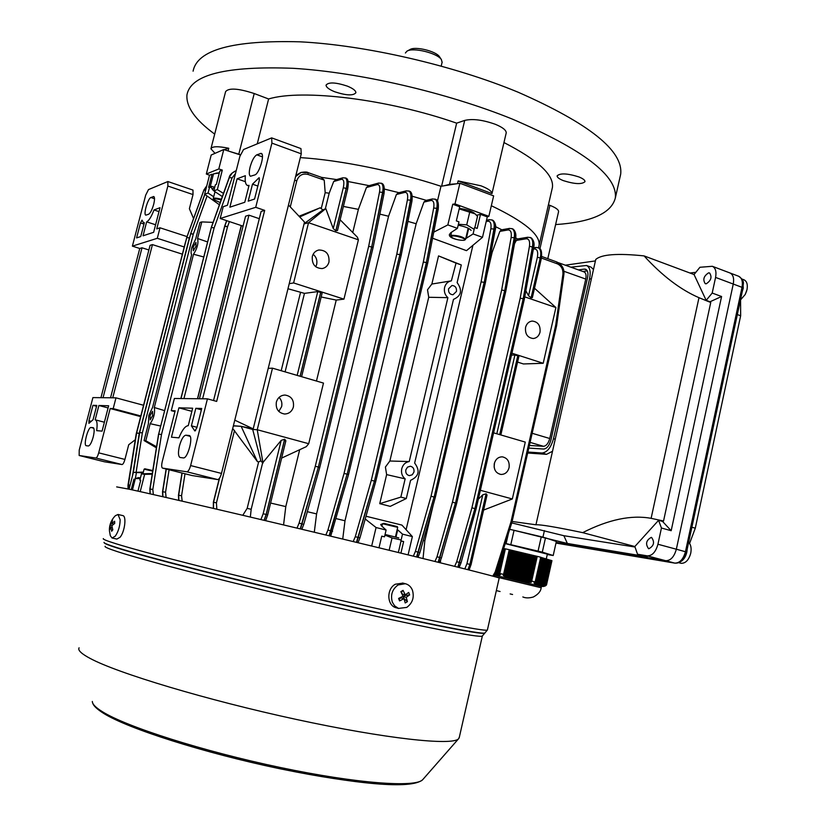 <?xml version="1.0" encoding="UTF-8"?>
<svg xmlns="http://www.w3.org/2000/svg" width="826" height="826" viewBox="0 0 826 826"><rect width="100%" height="100%" fill="white"/><g stroke="black" fill="none" stroke-linecap="round" stroke-linejoin="round"><path stroke-width="1.24" d="M152.696 471.119L144.085 469.22L142.929 473.773M144.096 469.22L144.818 468.786L152.779 470.552M555.609 224.579C591.437 222.153 611.333 213.304 615.318 198.034C617.858 175.938 583.424 149.578 512.017 118.954C446.763 92.564 358.876 72.254 293.22 68.31C226.148 65.791 190.723 74.629 186.955 94.835C185.974 106.771 195.215 119.863 214.688 134.111M193.088 71.181C197.166 49.839 232.767 40.051 299.9 41.816C365.577 45.089 453.288 65.316 518.274 92.275C589.351 123.59 623.485 150.921 620.667 174.255L620.12 176.712M334.747 91.779C346.259 95.548 353.301 95.868 355.882 92.739C355.882 90.674 353.022 88.465 347.323 86.111C335.697 82.301 328.614 81.96 326.063 85.109C326.105 87.215 328.996 89.435 334.747 91.779M506.131 133.254L506.214 132.924C506.307 130.229 502.714 127.359 495.435 124.334C482.931 119.873 472.689 118.562 464.708 120.41L456.654 123.157C387.714 99.048 301.913 88.723 268.615 98.975L254.222 93.534C238.311 88.361 228.771 87.721 225.601 91.624L211.002 148.474M491.986 193.594L458.131 180.915L480.959 185.809C488.249 188.658 491.924 191.25 491.986 193.594L506.214 132.924M563.311 180.615C574.72 184.198 581.948 184.539 584.994 181.648C585.056 180.182 583.022 178.612 578.892 176.929C567.379 173.326 560.121 172.975 557.116 175.876C557.085 177.363 559.15 178.943 563.311 180.615M552.036 189.102L552.439 187.347C553.998 174.905 537.84 159.965 503.953 142.547M558.531 211.797L558.582 211.611C558.634 209.721 555.743 207.646 549.909 205.354L548.423 204.796M458.131 180.915L457.48 183.64M552.439 187.347L539.141 245.198C540.307 234.718 524.376 221.564 491.336 205.715C524.376 221.564 540.307 234.718 539.141 245.198L538.531 247.831M456.468 183.806L449.509 184.343L444.223 185.747M456.654 123.157L441.631 186.16M257.289 143.724L268.615 98.975M456.241 239.375C451.337 238.105 449.055 236.484 449.396 234.522L450.79 232.705L457.428 228.337L458.967 221.853L456.344 220.903L459.69 206.768L452.751 204.228L454.992 203.919L459.886 183.258L440.97 186.263C395.024 171.189 340.198 160.089 300.323 157.611C340.198 160.089 395.024 171.189 440.97 186.263L437.47 200.955M240.366 154.668L229.122 151.272M224.197 149.671L228.75 148.257C217.971 146.099 212.024 146.274 210.929 148.783L214.729 153.027M228.069 150.931L228.75 148.257M93.193 437.068C91.593 442.643 89.982 445.606 88.361 445.978L86.203 445.699C83.199 445.307 88.114 426.805 91.036 427.496L93.245 427.682C94.474 428.56 94.453 431.688 93.193 437.068M153.677 204.342C152.108 209.804 150.425 213.108 148.628 214.254L145.83 215.142C143.156 214.708 147.864 198.333 150.89 197.507L153.76 196.536C154.782 197.238 154.761 199.84 153.677 204.342M143.569 405.277L115.981 397.843L113.193 408.622L110.188 408.519L140.657 416.614M113.193 408.622L140.823 415.963M135.257 439.783L128.711 444.739L124.932 459.432C124.003 462.663 123.033 464.367 122.031 464.542L104.489 461.796L79.151 455.487L79.213 450.139L92.904 397.595L115.981 397.843M110.188 408.519L98.697 452.844C97.767 456.097 96.818 457.821 95.857 458.017L79.151 455.487M167.854 186.036L156.744 228.895L160.017 227.8L157.301 238.301L132.387 246.138L145.675 195.184L148.494 189.588L167.874 181.534L167.854 186.036L193.026 194.575L189.381 208.73L193.542 218.529M95.166 419.825L95.413 419.876C97.096 420.661 97.52 424.254 96.673 430.645L102.083 431.12L108.65 405.772L98.893 405.494L95.166 419.825M88.94 420.744L88.919 423.366L93.07 419.701L96.776 405.432L92.966 405.318L88.94 420.744L90.715 421.208M167.874 181.534L192.974 190.083L193.026 194.575M100.948 397.688L139.759 248.481L132.387 246.138M136.579 237.919L140.73 236.556L144.344 222.679L143.466 222.71L142.031 220.139L140.492 222.917L136.579 237.919M143.032 235.802L153.646 232.302L160.027 207.698L153.997 209.959C151.364 216.784 148.917 220.749 146.656 221.853L143.032 235.802M187.027 236.597L160.017 227.8M139.759 248.481L142.01 247.79L103.043 397.709M142.01 247.79L148.886 249.979M110.539 397.791L150.084 245.332L152.449 244.61L182.36 254.171M157.301 238.301L184.208 246.974M152.449 244.61L112.739 397.812M155.598 224.765L146.656 221.853M159.005 211.611L153.997 209.959M96.559 406.278L92.966 405.318M108.092 407.941L98.893 405.494M395.427 536.972L397.698 527.339L382.49 523.725L383.976 523.354L397.234 526.596M382.49 523.725L381.911 526.183M140.42 477.965L138.489 477.604L135.35 478.564L140.265 478.564M132.449 489.921L135.35 478.564M463.923 240.314L464.594 240.077C466.938 238.848 455.456 235.204 451.977 236.071L451.233 237.031C454.558 239.272 458.781 240.366 463.923 240.314M451.172 236.928L450.645 235.906L451.595 235.296C458.213 235.389 462.87 236.721 465.554 239.303L465.203 239.716M221.151 199.913C216.061 198.601 213.604 198.529 213.758 199.696L220.212 202.535M213.697 199.593L213.222 198.663C213.903 197.796 216.629 197.992 221.378 199.262M648.823 548.743L648.575 548.691C645.24 544.004 646.149 540.235 651.291 537.375L651.559 537.427C654.884 542.135 653.975 545.903 648.823 548.743M706.22 283.793L705.259 283.679C702.606 279.653 703.721 276.049 708.584 272.859L709.575 272.972C712.218 277.03 711.093 280.634 706.22 283.793M511.748 522.899L563.869 535.713L635.018 547.029M563.869 535.713L567.359 543.456L647.212 556.786L637.548 554.236L634.843 546.523L658.58 520.318L662.545 521.423L663.546 521L710.742 302.492L698.982 297.69C680.479 289.678 662.173 275.75 644.073 255.905C617.6 253.138 601.483 254.325 595.742 259.478L535.95 524.778C540.689 524.489 556.27 527.112 582.691 532.646C608.545 519.502 631.353 514.732 651.115 518.336L663.546 521M689.947 273.003L695.853 272.312M555.981 543.064L674.739 563.105L665.642 560.699L556.146 542.321L665.642 560.699C670.619 560.74 674.181 556.91 676.349 549.218L733.251 284.051C734.262 278.259 733.158 274.562 729.926 272.952C733.158 274.562 734.262 278.259 733.251 284.051L715.574 277.422L712.198 293.054L721.583 296.513L671.177 530.705L661.44 528.02L657.93 544.251L676.349 549.218C674.181 556.91 670.619 560.74 665.642 560.699L647.285 555.857L637.548 554.236M567.359 543.456L509.735 529.27M712.198 293.054L706.168 300.365L694.057 274.542L699.921 267.273L712.342 266.292C715.533 267.892 716.607 271.599 715.574 277.422M552.511 451.275L546.533 454.331L541.98 453.009C547.101 452.452 550.942 447.682 553.492 438.699L589.599 278.599C590.92 271.578 589.898 267.211 586.522 265.487L570.859 267.18M541.98 453.009L527.897 452.039M586.687 269.957L584.312 269.1L585.624 269.224C587.771 270.329 588.432 273.107 587.585 277.577L550.942 439.928C549.331 445.637 546.895 448.673 543.632 449.034L528.795 448.084M584.312 269.1L578.427 269.895M721.583 296.513L709.999 301.769L710.742 302.492M662.545 521.423L671.177 530.705M593.481 269.472L590.941 267.087L586.522 265.487M565.335 265.187L595.412 260.913M535.95 524.778L512.12 521.474M546.533 454.331L527.68 453.009M587.307 270.876L582.826 271.475M582.691 532.646L634.843 546.523M706.168 300.365L709.999 301.769M694.057 274.542L644.073 255.905M658.58 520.318L661.44 528.02M647.285 555.857C652.199 555.867 655.751 552.005 657.93 544.251M522.837 596.94C525.604 598.179 529.094 598.2 533.307 597.012C538.17 594.4 540.803 591.313 541.175 587.761L541.464 586.47L494.857 575.237M517.097 580.234L516.58 580.11L522.724 552.893L523.767 553.141L517.623 580.358L517.097 580.234M503.633 574.39L499.782 573.502L505.388 548.836L509.239 549.693L503.282 575.567L504.232 576.218L504.531 575.278L505.46 576.001L505.202 576.765L506.183 577.24L506.421 576.61L508.196 578.024L516.58 580.11M495.104 574.813L497.748 575.464L497.015 574.72L497.665 574.576L499.018 575.33L498.326 574.349L499.028 574.008L499.668 575.164L500.35 574.896L499.782 573.502M547.349 554.143L505.213 543.601M495.765 574.824L496.798 570.291M496.385 574.793L498.997 563.322M497.015 574.72L501.196 556.342M497.665 574.576L503.395 549.362M504.531 575.278L510.272 549.94L511.315 550.178L505.46 576.001M506.421 576.61L512.347 550.426L513.39 550.674L507.391 577.126M508.393 577.58L514.422 550.921L515.465 551.169L509.394 577.983M510.406 578.355L516.498 551.417L517.541 551.665L511.418 578.696M512.45 579.005L518.573 551.913L519.616 552.15L513.473 579.305M514.505 579.584L520.648 552.398L521.691 552.646L515.548 579.852M518.666 580.595L524.809 553.389L525.842 553.637L519.709 580.823L518.532 580.75L524.706 553.399L523.756 553.172M520.752 581.039L526.885 553.885L527.917 554.122L521.805 581.236L520.607 581.236L526.781 553.885L525.832 553.668M522.858 581.421L528.96 554.37L529.993 554.618L523.921 581.576L522.703 581.68L528.857 554.38L527.907 554.153M524.985 581.7L531.035 554.865L532.068 555.113L526.069 581.783L524.799 582.072L530.932 554.876L529.993 554.649M527.153 581.824L533.111 555.361L534.143 555.609L528.258 581.803L526.926 582.351L533.007 555.361L532.068 555.144M535.475 582.681L541.164 557.364L535.795 583.27L535.475 582.681L534.308 583.404L534.505 582.537M536.146 583.734L542.001 557.622L536.508 584.116L535.052 584.147L535.165 583.61M536.89 584.436L542.847 557.87L537.272 584.705L535.909 584.323M537.674 584.932L543.684 558.128L538.077 585.138L536.704 584.818M538.48 585.314L544.52 558.376L538.893 585.469L537.509 585.2M539.306 585.613L545.356 558.634L539.729 585.748L538.335 585.489M540.142 585.871L546.192 558.882L540.565 585.975L539.172 585.748M540.989 586.078L547.018 559.13L541.412 586.161L540.018 585.964M541.835 586.243L547.855 559.388L542.269 586.305L540.865 586.171M542.703 586.346L548.681 559.636L543.136 586.357L541.711 586.336M543.58 586.346L549.507 559.883L544.035 586.305L542.568 586.45M544.499 586.202L550.333 560.131L544.974 586.047L543.446 586.46M498.326 574.349L504.18 548.609L503.664 548.516M504.18 548.609L505.378 548.877M510.272 549.94L509.229 549.713M512.347 550.426L511.304 550.209M514.422 550.921L513.38 550.705M516.498 551.417L515.455 551.2M518.573 551.913L517.53 551.696M520.648 552.398L519.606 552.181M522.724 552.893L521.681 552.677M535.186 555.857L536.219 556.105L530.519 581.463L529.373 581.7L535.186 555.857L534.143 555.64M537.261 556.342L540.71 557.23L535.165 581.927L531.707 581.07L537.261 556.342L536.219 556.125M551.148 560.379L545.459 585.81L550.736 560.286M551.944 560.627L546.513 584.922L551.551 560.534M505.285 543.394L542.3 552.14L553.203 555.516L547.266 554.535M538.077 551.045L541.298 536.745L545.501 537.86L556.342 541.464L553.203 555.516M542.3 552.14L545.501 537.86M510.819 544.571L514.061 530.292L541.298 536.745M509.704 529.363L514.061 530.292M506.111 543.549L508.393 533.534M499.028 574.008L504.779 548.722M545.986 585.417L546.513 584.922M545.924 585.489L544.83 586.161M544.035 586.305L543.436 586.512M543.136 586.357L542.558 586.512M542.269 586.305L541.691 586.398M541.412 586.161L540.844 586.223M540.565 585.975L540.008 586.026M539.729 585.748L539.161 585.81M538.893 585.469L538.325 585.582M538.077 585.138L537.478 585.335M537.272 584.705L536.652 585.035M536.508 584.116L535.837 584.663M535.795 583.27L535.052 584.147M535.165 581.927L533.978 582.898L534.308 583.404M530.519 581.463L530.209 582.402L531.335 582.247L531.707 581.07M528.258 581.803L528.01 582.423L529.094 582.454L529.373 581.7M526.069 581.783L526.926 582.351M523.921 581.576L524.799 582.072M521.805 581.236L522.703 581.68M519.709 580.823L520.607 581.236M517.623 580.358L518.532 580.75M504.232 576.218L510.189 549.951M531.335 582.247L537.158 556.352M529.094 582.454L535.083 555.857M516.446 580.265L522.631 552.904M514.371 579.759L520.556 552.408M512.306 579.232L518.48 551.913M510.241 578.675L516.405 551.427M508.196 578.024L514.34 550.932M506.183 577.24L512.265 550.436M499.668 575.164L499.936 573.998M498.377 575.423L498.543 574.71M402.933 583.104L395.313 584.23C386.134 589.031 386.94 605.943 396.418 607.822L398.772 608.494M392.36 602.185L394.621 605.85L398.566 608.421L406.764 607.399C412.556 603.094 414.445 597.384 412.442 590.249C411.018 586.759 408.653 584.581 405.36 583.724L398.091 584.953C392.236 589.237 390.326 594.988 392.36 602.185M409.644 594.896L408.694 592.428L405.267 594.896L403.067 590.353L400.847 591.664L403.047 596.207L398.607 598.427L399.567 600.905L404.007 598.685L405.205 602.949L407.414 601.638L406.216 597.363L409.644 594.896L404.823 595.556L403.171 596.548L406.216 597.363M399.567 600.905L399.299 598.85L400.961 597.859L404.007 598.685M399.299 598.85L399.051 598.22M401.23 592.376L403.067 590.353M401.498 592.221L402.21 594.08L405.267 594.896M404.492 594.689L404.823 595.556M403.171 596.548L403.883 598.396L407.414 601.638M742.873 281.067L743.255 288.233L742.316 291.299M741.944 279.023L743.978 279.797C746.88 281.232 747.891 284.516 747.003 289.637L745.228 294.479L740.457 299.983M687.232 548.939L686.84 552.14C685.807 556.497 683.866 559.605 681.027 561.453M688.667 542.217C690.928 544.726 691.62 548.381 690.742 553.193C688.832 559.987 685.652 563.363 681.192 563.322L678.807 562.712M196.01 246.22L195.917 242.431L193.212 246.995L193.305 250.774L196.01 246.22M152.665 415.612L152.552 411.296L150.064 415.499L150.177 419.825L152.665 415.612M195.69 239.013L191.828 247.377C190.92 251.125 190.868 253.572 191.663 254.718L152.552 407.466L148.773 415.437L148.432 423.573L144.085 440.557L145.799 440.733L150.156 423.686C153.812 418.4 155.195 413.01 154.297 407.517L193.521 254.232C197.321 248.296 198.663 243.04 197.559 238.477L201.792 221.915L199.913 222.514L195.69 239.013M456.468 291.444C456.757 287.727 455.26 285.744 451.967 285.486L448.559 288.79C448.26 292.487 449.747 294.469 453.02 294.748L456.468 291.444M413.96 472.049C414.342 468.838 413.134 466.907 410.336 466.246L407.507 467.124L405.834 469.839C405.442 473.019 406.64 474.95 409.417 475.631L412.267 474.774L413.96 472.049M451.11 280.902L431.864 284.041L427.517 289.761L428.725 297.277L447.888 297.649L409.231 461.558C405.432 462.219 402.933 464.604 401.746 468.724C400.961 472.957 402.097 476.334 405.153 478.863L386.64 474.609L379.743 503.664L400.847 497.107L405.153 478.863M400.847 497.107L406.289 498.532L410.574 480.319C418.968 476.468 420.32 470.706 414.642 463.045L453.474 299.394C461.393 295.894 462.612 290.298 457.129 282.606L461.29 264.95L456.035 263.133L451.368 280.861C447.919 281.48 445.658 283.669 444.595 287.448C443.82 291.578 444.925 294.975 447.888 297.649M409.231 461.558L389.862 461.011L385.401 467.041L386.64 474.609M328.975 262.028C329.502 254.15 326.125 250.144 318.846 249.999C315.501 250.784 313.322 252.942 312.311 256.483C311.763 264.268 315.067 268.295 322.243 268.564C325.692 267.83 327.932 265.652 328.975 262.028M315.749 266.777L316.657 264.465C317.452 260.345 316.286 256.958 313.147 254.284M540.018 332.186C540.596 325.444 537.984 321.737 532.192 321.066C528.826 321.51 526.616 323.616 525.563 327.385C524.975 334.065 527.535 337.772 533.266 338.526C536.693 338.113 538.944 335.996 540.018 332.186M293.406 406.929C294.159 400.042 291.341 396.077 284.96 395.045C280.613 395.303 277.743 397.667 276.349 402.117C275.585 408.901 278.331 412.866 284.567 414.012C289.038 413.836 291.981 411.482 293.406 406.929M278.806 411.431L281.625 406.66C282.368 403.067 281.521 399.98 279.064 397.409M509.064 467.722C509.756 461.641 507.515 458.007 502.332 456.84C498.305 456.892 495.631 459.132 494.309 463.562C493.607 469.591 495.806 473.215 500.917 474.444C505.006 474.454 507.722 472.214 509.064 467.722M494.124 467.103L494.485 462.911M529.394 445.451L543.498 446.308C546.285 445.988 548.371 443.386 549.755 438.503L585.758 279.074C586.481 275.244 585.923 272.859 584.075 271.919L558.417 262.709M501.774 229.783L495.569 226.654M517.437 238.962L515.589 237.754M197.559 238.477L207.584 241.946M213.098 222.38L201.792 221.915M203.754 256.979L193.521 254.232M154.297 407.517L164.56 410.605M156.393 447.816L144.085 440.557M431.864 284.041L438.544 255.905L461.29 264.95M389.862 461.011L428.725 297.277M340.126 219.778L357.379 237.186L358.401 239.819L308.532 222.71L325.785 208.596L322.883 209.949L320.137 207.801L299.033 216.236M321.324 208.245L325.186 192.644L329.182 193.222L333.694 181.524L335.862 179.81L342.666 177.838M321.221 177.332L324.226 180.13L325.186 192.644M325.351 208.72L329.182 193.222M304.113 223.681L322.883 209.949M358.401 239.819L343.946 299.136L293.612 282.936L308.532 222.71L304.061 223.898M287.975 288.739L304.464 293.375L317.762 291.588L322.016 292.951M281.181 370.719L300.468 292.672M293.612 282.936L289.224 283.7M232.705 428.467L257.402 461.589L258.652 461.879L260.923 460.836L262.627 462.901L281.201 440.351L284.712 439.267L285.868 440.826L285.548 441.518M250.34 517.066L251.176 509.301L247.17 508.351L242.782 515.29M247.17 508.351L258.652 461.879M251.176 509.301L262.627 462.901M260.923 460.836L252.694 429.458L257.237 429.737L263.019 462.973M316.461 381.034L336.234 300.086L343.946 299.136M281.635 458.089L306.301 446.649L308.707 443.707L323.482 383.088L272.487 368.179L268.223 368.355M283.566 524.923L285.786 506.596L299.683 449.716M352.743 232.509L358.391 209.35L366.434 187.523L368.448 185.84L378.484 183.093M358.391 209.35L343.399 206.438M337.504 230.475L335.821 230.753L333.25 228.585L325.785 208.596M336.234 300.086L321.18 296.978M285.094 371.865L304.464 293.375M285.786 506.596L270.598 503.044M517.561 362.067L523.405 363.956L543.209 363.285L555.898 307.551L534.505 288.233M478.306 499.255L482.787 494.784L486.101 493.793L487.041 495.053M511.48 355.108L514.918 354.994L518.934 356.089L500.835 434.951M532.357 297.608L531.097 297.814L528.537 295.729L525.852 290.752M213.707 196.764L208.059 193.005L204.631 194.265L219.406 204.776M223.474 193.408L217.341 189.577L213.8 190.889L222.339 196.588M217.341 189.577L222.318 170.094L219.726 171.137L216.329 184.425L215.359 184.797L213.8 190.889M240.294 154.906L223.774 149.527L211.198 155.009L206.324 174.018L218.797 168.969L223.774 149.527M218.797 168.969L222.318 170.094M213.304 174.678L212.003 174.224L209.505 175.226L204.631 194.265M209.505 175.226L206.324 174.018M210.857 187.409L209.597 186.975L208.059 193.005M212.003 174.224L208.648 187.337L209.597 186.975M297.009 174.802L296.049 174.73M336.636 179.583L321.582 177.383M369.139 185.654L348.19 181.544M398.979 192.685L384.493 189.102M426.319 200.346L412.308 196.268M457.428 228.337L447.847 224.909L433.753 232.137M465.719 238.611L473.081 233.954L482.498 237.32L466.504 250.66L432.566 238.229M482.498 237.32L487.288 216.877L480.484 214.378L476.55 215.245M454.992 203.919L488.847 216.329L493.638 195.886L459.886 183.258M488.847 216.329L487.288 216.877M452.751 204.228L447.847 224.909M473.081 233.954L474.599 227.491L477.191 228.43L480.484 214.378M371.679 546.027L376.067 527.535L386.103 530.044L381.395 525.718L380.714 524.458L382.438 523.963M397.213 529.404L402.499 534.133L412.37 536.601L408.085 554.876M440.403 562.816L440.619 560.327M514.526 243.691L517.148 239.013L527.669 237.269M423.036 558.531L424.832 540.834L423.304 540.431M424.832 540.834L433.154 505.161M486.762 275.44L492.151 252.343L491.16 251.847M492.151 252.343L499.864 231.383L501.413 229.845L509.415 228.43M406.289 498.532L390.244 506.369L379.743 503.664M406.113 529.703L472.916 245.312M412.37 536.601L401.921 525.088L366.001 516.24M342.728 539.058L344.989 520.772L336.161 518.625M344.989 520.772L416.159 223.753L407.93 221.389M416.159 223.753L423.903 202.112L425.762 200.481L432.328 198.963M314.293 532.243L316.585 513.906L307.324 511.697M316.585 513.906L388.571 216.247L379.857 214.12M388.571 216.247L396.418 194.492L398.359 192.84L406.206 190.868M376.067 527.535L365.226 518.996M143.187 472.761L133.358 472.431L129.062 489.188M133.182 473.112L139.666 432.535L133.358 472.431L143.363 472.1M140.214 491.625L144.622 474.351L141.483 473.814L152.314 473.515M152.201 474.186L144.622 474.351M400.92 553.121L403.635 541.567L400.909 540.896L402.499 534.133M386.103 530.044L384.503 536.838L381.746 536.157L378.989 547.803M141.483 473.814L139.852 480.174L140.699 480.381M136.393 472.947L135.154 479.328M403.635 541.567L401.044 541.04M139.852 480.174L140.709 480.329L137.952 491.129M133.946 479.09L131.241 489.653M486.101 493.793L469.891 564.375L467.939 569.682M468.063 569.713L469.973 564.395L486.184 493.814M458.1 567.214L474.888 508.661L457.852 567.152M438.461 562.33L455.436 503.044L438.172 562.258M416.882 557.023L434.042 497.076L416.572 556.951M356.791 542.434L374.385 481.279L356.46 542.352M329.419 535.857L347.054 474.351L329.099 535.785M300.519 528.96L318.33 467.237L300.241 528.888M284.619 439.246L266.158 514.443L264.083 520.308M264.227 520.349L266.251 514.464L284.712 439.267M219.509 478.182L213.511 502.177L213.459 508.424M213.511 508.434L213.552 502.187L219.561 478.089M182.081 473.03L178.581 495.28L178.798 500.38M178.891 500.401L178.664 495.29L182.143 473.04M166.232 469.044L162.629 491.759L162.825 496.725M162.929 496.746L162.722 491.78L166.294 469.054M150.229 493.865L150.033 489.054L158.706 434.125L149.95 489.033L150.115 493.845M128.453 489.054L128.371 484.945L136.589 433.03L128.298 484.934L128.371 489.044M128.185 489.002L128.154 485.203L136.259 434.197L128.082 485.192L128.113 488.982M495.796 572.439L493.762 576.383M538.005 247.645L538.118 247.676C540.638 249.153 541.371 252.488 540.307 257.671L531.097 297.814M531.18 297.845L540.39 257.702C541.453 252.519 540.813 249.215 538.459 247.8L538.273 247.748M530.044 237.444L530.127 237.465C532.45 238.755 533.235 241.77 532.481 246.53L523.25 298.537L532.687 246.602C533.451 241.853 532.729 238.859 530.519 237.609L530.313 237.547M454.651 566.347L456.695 561.732L471.925 507.784L520.204 298.238L529.456 246.262C530.075 241.264 529.001 238.776 526.224 238.786L527.731 237.258L530.519 237.609C531.913 237.754 535.258 242.039 533.679 247.366L533.668 247.397M511.831 228.585L511.913 228.616C514.206 229.896 514.97 232.942 514.195 237.743L504.789 290.38L514.433 237.836C515.217 233.035 514.536 230.02 512.368 228.792L512.13 228.709M434.951 561.463L437.006 556.786L452.452 502.156L501.65 290.05L511.139 237.475C511.79 232.426 510.726 229.917 507.969 229.958L509.477 228.41L512.368 228.781M491.656 219.84L491.728 219.861C493.989 221.131 494.722 224.187 493.917 229.039L484.284 282.182L494.185 229.132C495.001 224.29 494.351 221.265 492.244 220.046L491.976 219.964M413.33 556.156L415.395 551.417L431.038 496.189L481.114 281.852L490.85 228.771C491.522 223.681 490.499 221.161 487.774 221.223L489.281 219.675L492.234 220.046M434.827 199.056L434.899 199.087C437.016 200.315 437.635 203.382 436.778 208.307L426.443 262.327L437.047 208.41C437.925 203.495 437.388 200.45 435.426 199.283L435.157 199.2M353.198 541.577L355.283 536.693L371.287 480.36L423.325 262.038L433.681 208.059C434.435 202.876 433.516 200.357 430.935 200.491L432.421 198.942L435.426 199.273M408.715 190.94L408.777 190.961C410.811 192.159 411.379 195.235 410.501 200.181L399.98 254.439L410.749 200.274C411.658 195.339 411.162 192.293 409.273 191.147L409.015 191.064M404.823 192.396L406.309 190.847L409.273 191.147C411.709 191.715 412.597 195.06 411.947 201.193L410.501 200.181L407.404 199.933C408.189 194.74 407.321 192.231 404.823 192.396L396.418 194.492M381.003 183.135L381.065 183.155C383.006 184.322 383.512 187.388 382.603 192.355L371.752 246.695L382.83 192.437C383.76 187.471 383.316 184.435 381.498 183.32L381.271 183.248M377.141 184.601L378.597 183.062L381.498 183.31C383.873 183.878 384.72 187.223 384.059 193.387L382.603 192.355L379.516 192.107C380.332 186.903 379.537 184.404 377.141 184.601L366.434 187.523M345.123 177.858L345.196 177.879C347.178 179.201 347.54 182.608 346.3 188.101L335.821 230.753M335.914 230.784L346.383 188.142C347.643 182.639 347.364 179.263 345.567 178.013L345.371 177.962M300.757 172.562L295.615 176.485M295.594 176.568L301.211 172.407L308.005 172.593L308.108 174.462C302.574 173.171 298.805 175.277 296.802 180.76L290.277 206.903M235.74 170.879L232.22 172.954L229.566 176.723L211.466 227.274L229.669 176.681L232.343 172.902L235.895 170.817M205.653 190.259L203.785 190.145L206.82 185.736L203.898 190.042L186.831 237.372L203.981 190.001L206.789 185.819M160.626 426.02L150.156 423.686M145.799 440.733L156.558 446.794M456.035 263.133L438.544 255.905M524.758 296.875L555.898 307.551M511.913 353.208L543.209 363.285M480.371 490.293L512.337 498.966L525.274 442.096L493.597 432.834M512.337 498.966L483.592 510.076M308.707 443.707L257.237 429.737L272.487 368.179M252.839 428.859L252.694 429.458L241.151 426.33L257.402 461.589M233.18 426.567L234.026 425.917L241.151 426.33L233.386 425.741M299.704 216.949L320.137 207.801M398.793 537.912L385.061 534.443M389.139 550.261L392.04 537.922L400.651 539.884M398.349 552.501L401.064 540.927M384.916 535.093L392.04 537.922M219.303 172.758L215.72 173.243M214.729 187.234L210.382 186.077L213.521 173.832L219.241 173.037M214.481 188.194C212.23 188.318 211.724 188.947 212.974 190.094M210.382 186.077L212.757 189.887M250.092 167.059C251.951 160.533 254.181 156.455 256.783 154.823L261.222 153.368C265.105 154.132 259.25 173.832 254.821 174.936L250.484 176.248C249.008 175.329 248.884 172.262 250.092 167.059M179.438 445.978C181.348 439.287 183.486 435.705 185.84 435.199L189.195 435.498C193.707 436.18 187.688 459.06 183.289 457.903L180.027 457.48C178.179 456.303 177.982 452.462 179.438 445.978M223.206 206.676L227.429 205.261L239.87 156.341L243.556 149.516L271.661 137.88L271.909 143.125L255.719 207.316L220.191 218.498L223.206 206.676M241.151 426.33L253.2 428.88L234.78 420.155L221.482 473.422C220.366 477.335 219.076 479.379 217.63 479.565L192.055 475.539M162.237 461.641L175.164 410.801L171.271 410.656L174.379 398.483L207.44 398.844L190.62 465.565C189.484 469.519 188.225 471.594 186.841 471.791L162.516 468.105C161.504 467.454 161.411 465.296 162.237 461.641M249.049 185.396L247.439 185.458C245.518 184.559 244.826 181.307 245.353 175.701L237.093 178.798L229.876 207.181L244.775 202.277L249.049 185.396M259.292 180.336L259.157 177.642L252.488 184.177L248.192 201.152L254.563 199.045L259.292 180.336M271.661 137.88L300.932 148.587L301.273 153.832L288.491 205.003L304.515 222.08L253.2 428.88M255.719 207.316L264.681 210.382L216.67 401.405L207.44 398.844M234.78 420.155L288.491 205.003M201.72 408.478L195.824 408.302L191.395 425.865L194.874 430.986L196.836 427.847L201.72 408.478M192.664 408.209L178.912 407.817L171.447 437.191L178.901 437.852C182.133 429.974 185.241 425.917 188.256 425.669L192.664 408.209M174.947 411.647L171.271 410.656M264.681 210.382L261.119 211.466L213.542 400.538M243.061 226.159L220.191 218.498M259.302 218.684L248.956 215.173L245.58 216.206L199.448 398.762M202.607 398.793L248.956 215.173M191.88 411.338L178.912 407.817M201.379 409.82L195.824 408.302M257.846 186.046L252.488 184.177M245.353 181.679L237.093 178.798M474.258 213.149L474.062 212.984C470.655 210.723 465.74 209.195 459.297 208.4M459.184 208.895L475.095 213.851L477.511 216.371L474.867 227.594M471.099 230.444C469.736 228.41 465.43 226.665 458.172 225.199M474.165 229.349L466.721 224.858L458.399 224.249M466.721 224.858L469.808 211.766M112.15 538.036L116.858 539.089L120.069 537.261C124.778 531.841 126.739 516.054 122.806 515.6L122.723 515.579M109.404 530.653L110.312 535.702L112.068 538.015L115.258 536.177C118.376 531.645 120.007 526.162 120.152 519.74L118.025 514.484L115.392 515.672C111.489 519.595 109.486 524.303 109.383 529.776M114.7 523.405L114.649 521.227L111.799 523.57L112.553 519.905L111.427 521.33L109.507 528.816L109.579 529.9L110.725 527.174L111.665 531.263L112.79 529.838L111.851 525.749L114.7 523.405M112.119 527.494L110.725 527.174M110.436 527.649L109.528 527.721M112.233 525.357L110.674 524.995M112.026 521.764L111.427 521.33M113.792 524.035L111.799 523.57M116.662 486.896L129.517 489.281C159.17 495.621 254.16 517.757 345.33 539.677C436.603 561.618 498.966 577.271 499.193 578.066L499.172 578.128M79.069 647.801L78.78 648.72C78.594 651.022 82.301 654.223 89.92 658.301C116.9 673.014 206.676 700.087 296.41 719.456C386.217 738.888 452.4 745.847 458.533 738.816L459.339 737.184M405.401 53.009L406.867 51.243C412.639 47.041 437.398 53.029 441.394 59.586L442.096 62.342M407.321 50.995L409.913 49.612C414.889 46.008 436.045 51.109 439.484 56.746L439.659 57.015M743.008 288.057L686.571 552.047L676.349 549.218L733.251 284.051L742.006 287.324C743.008 281.552 741.882 277.856 738.64 276.245C745.744 281.49 742.719 283.308 743.008 288.037L742.006 287.324L685.466 551.675C683.308 559.336 679.736 563.156 674.739 563.105L675.276 563.167M738.64 276.245L712.342 266.292M689.596 543.384L695.296 528.196L740.654 315.78L740.561 299.91M691.868 527.236L695.296 528.196M737.339 314.572L740.654 315.78M549.909 205.354L539.936 248.74M464.708 120.41L449.509 184.343M254.222 93.534L238.807 154.111M124.932 459.432L98.697 452.844M122.031 464.542L95.857 458.017M104.489 461.796L79.193 455.487M153.233 196.567L154.142 196.877M150.89 197.507L154.514 198.725M91.036 427.496L93.782 428.198M143.982 224.052L140.492 222.917M555.227 439.215L553.492 438.699M591.292 279.209L589.599 278.599M698.982 297.69L651.115 518.336M544.417 530.591L542.961 537.086M541.175 587.761L494.041 576.414M512.564 594.493L510.148 593.925L512.564 594.493M185.003 473.763L181.565 495.745L182.154 501.155M324.226 180.13L308.108 174.462M294.665 180.295L296.802 180.76M234.512 430.439L216.443 502.858L216.815 509.198M213.511 502.198L216.443 502.858M297.009 528.124L299.084 523.137L315.253 466.329L368.644 246.406L379.516 192.107M333.25 228.585L343.317 187.657C344.442 181.968 343.792 179.19 341.355 179.325L333.694 181.524M337.483 230.537L347.684 188.978L343.317 187.657M345.609 178.034C348.128 178.478 348.82 182.123 347.684 188.978L347.498 189.154M297.164 375.396L317.762 291.588M320.756 292.115L300.096 376.253M300.189 376.274L320.849 292.146M260.913 519.564L263.164 513.741L281.201 440.351M263.164 513.741L267.552 514.815M492.761 576.114L495.156 572.036L510.974 521.929L555.712 325.103L562.909 274.377C563.239 269.297 561.381 265.786 557.354 263.835L541.433 258.063M464.831 568.897L466.948 563.683L471.057 564.674L487.051 494.98M466.948 563.683L482.787 494.784M499.771 434.641L517.923 355.562M517.84 355.531L499.678 434.61M496.808 433.774L514.918 354.994M532.347 297.649L541.371 258.342L537.385 257.206C538.294 251.827 537.272 249.08 534.319 248.956L533.369 249.101M528.537 295.729L537.385 257.206M538.521 247.831C541.164 248.43 542.114 251.93 541.371 258.342L541.36 258.362M468.61 228.719L466.37 238.249M395.974 537.106L397.688 529.796M189.722 236.99L189.371 237.981L186.79 237.558L136.662 432.834L186.738 237.568M186.717 237.465L189.371 237.981L139.233 433.402L132.532 475.631M207.078 196.01L193.284 234.192L190.672 233.758L139.708 432.328L190.641 233.768L204.869 194.44M204.817 194.399L190.703 233.582L193.284 234.192L142.351 432.907L136.104 472.338M211.332 227.501L158.716 433.908L211.311 227.718M235.503 173.522L232.116 177.869L214.141 227.914L161.493 434.507L152.82 489.477L153.347 494.567M180.997 398.555L224.786 226.221L180.966 398.555M224.693 226.479L227.573 226.665L183.93 398.586M229.391 221.585L227.573 226.665L224.848 226.014L226.747 220.697L224.693 226.252M169.093 469.757L165.561 492.213L166.119 497.469M197.61 398.741L241.326 225.849L197.59 398.741M371.7 246.912L318.382 467.02L371.772 246.933L368.644 246.406L371.7 246.912M325.857 535.011L327.932 530.075L344.039 473.453L396.79 254.119L399.856 254.625L347.188 474.145L399.929 254.656L396.79 254.119L407.404 199.933M426.392 262.544L374.446 481.062L426.474 262.565L423.325 262.038L426.392 262.544M430.935 200.491L423.903 202.112M484.16 282.368L434.177 496.88L484.243 282.389L481.114 281.852L484.16 282.368M487.774 221.223L486.204 221.513M504.676 290.556L455.56 502.848L504.748 290.587L501.65 290.05L504.676 290.556M507.969 229.958L499.864 231.383M523.209 298.744L474.94 508.455L523.271 298.764L520.204 298.238L523.209 298.744M526.224 238.786L515.734 240.511M456.695 561.732L461.022 562.878L459.142 567.472M437.006 556.786L441.425 557.963L439.546 562.599M415.395 551.417L419.897 552.615L418.018 557.302M327.932 530.075L332.61 531.294M355.283 536.693L359.93 537.912L375.716 481.579L374.385 481.279L375.716 481.579M299.084 523.137L303.761 524.365L319.745 467.557L318.382 467.02L319.745 467.557M178.581 495.249L181.565 495.745M162.639 491.738L165.561 492.213M149.95 489.013L152.82 489.477M128.298 484.934L130.074 485.213M232.116 177.869L229.236 177.6M438.193 209.339L436.778 208.307L433.681 208.059M419.897 552.615L435.333 497.366L434.177 496.88L435.364 497.273L485.337 283.07L484.284 282.182L485.368 282.946L495.239 229.948L493.917 229.039L490.85 228.771M441.425 557.963L456.685 503.323L455.508 503.065L456.706 503.22L505.811 291.237L504.748 290.587L505.832 291.103L515.455 238.621L514.195 237.743L511.139 237.475M461.022 562.888L476.086 508.93L474.95 508.682L476.106 508.826L524.303 299.373L523.271 298.764L524.324 299.27L533.679 247.366L529.456 246.262M556.652 261.987L557.354 263.835M541.701 256.473L556.941 262.018C562.299 264.888 564.602 269.142 563.838 274.79L562.909 274.377M556.569 325.527L555.712 325.103L556.652 325.465L563.838 274.79M511.944 522.239L510.974 521.929L511.944 522.239L556.621 325.63M511.903 522.404L496.106 572.459L495.156 572.036M471.925 507.784L474.888 508.661L471.925 507.784M452.452 502.156L455.436 503.044L452.452 502.156M512.409 228.802C513.834 228.988 517.024 233.242 515.455 238.621L515.445 238.652M431.038 496.189L434.042 497.076L431.038 496.189M492.286 220.067C493.669 220.201 496.87 224.558 495.239 229.948L495.239 229.989M533.606 247.779L535.806 247.459L534.319 248.956M427.672 263.257L426.474 262.565L427.672 263.287L438.203 209.298C438.833 203.248 437.925 199.913 435.467 199.293M375.737 481.486L427.672 263.287M374.364 481.031L371.287 480.36L374.364 481.031M411.937 201.234L401.188 255.296L399.929 254.656L401.168 255.42M348.52 474.589L347.188 474.145L348.531 474.578L401.168 255.389M347.106 474.124L344.039 473.453L347.106 474.124M384.049 193.429L373.073 247.594L371.814 246.716L373.053 247.666M318.32 467L315.253 466.329L318.32 467M345.567 178.013L342.79 177.807L341.355 179.325M241.481 225.632L242.132 225.839M158.675 434.146L161.493 434.507L158.571 434.115L149.847 489.002L150.033 493.824M158.706 433.97L211.311 227.387M211.404 227.47L214.141 227.914L211.404 227.47M204.755 194.358L190.61 233.779M142.351 432.907L139.687 432.535L142.351 432.907M139.687 432.39L190.589 233.985M132.934 474.052L139.656 432.556M186.728 237.444L203.805 190.29M136.589 433.03L139.233 433.402L136.62 432.886M128.288 489.023L128.216 484.903L136.548 432.845L186.717 237.764M563.848 271.258L585.758 279.074M532.161 433.289L549.755 438.503M530.096 442.385L543.498 446.308M256.783 154.823L262.462 156.868M185.84 435.199L190.104 436.324M221.482 473.422L190.62 465.565M217.63 479.565L186.841 471.791M192.169 475.559L162.588 468.115M301.273 153.832L271.909 143.125M260.262 153.429L261.935 154.028M195.586 430.604L194.471 430.315M259.509 179.046L258.032 178.53M103.374 538.604C102.393 539.079 106.471 540.762 115.599 543.622C144.643 552.811 239.571 576.961 331.329 598.2C423.18 619.469 486.514 632.086 487.392 629.99L487.443 629.773M104.004 542.362C103.673 543.012 107.772 544.695 116.28 547.411C144.88 556.641 237.32 580.306 327.602 601.194C417.966 622.112 481.94 634.76 484.893 632.995L485.038 632.923M104.272 542.816C104.334 543.529 108.423 545.181 116.549 547.783C145.118 557.013 237.372 580.637 327.457 601.473C417.646 622.35 481.517 634.957 484.48 633.191L484.625 633.119M105.16 546.254C104.179 546.843 108.196 548.619 117.23 551.572C145.861 561.009 239.024 584.953 329.006 605.675C419.081 626.438 481.382 638.426 482.353 635.999L482.415 635.752M92.326 701.46C92.347 704.155 95.723 707.583 102.476 711.754C126.492 726.828 203.227 751.361 280.066 767.447C356.977 783.606 415.499 787.746 422.664 779.723L423.139 779.176M104.541 713.705C127.349 727.995 197.011 750.7 269.658 766.538C342.346 782.418 402.654 788.241 416.81 782.367M558.582 211.611L547.793 258.693M615.318 198.034L620.667 174.255M144.261 222.968L143.466 222.71M104.386 422.22L95.413 419.876M397.223 526.575L397.688 527.329M464.594 240.077L465.317 239.654M465.554 239.303L468.177 228.183M450.666 235.823L451.512 232.23M213.242 198.57L214.997 191.684M496.343 590.59L500.071 591.519M547.359 554.112L546.285 558.913M541.453 586.501L545.769 585.613M402.561 583.011L405.36 583.724M745.228 294.479L746.652 290.979M213.335 508.393L213.376 502.156L219.293 478.481M301.614 376.687L322.192 292.848M265.611 520.669L267.707 514.835L285.868 440.826M538.459 247.8L535.806 247.459M496.106 572.459L494.01 576.455M486.514 220.201L489.209 219.685M469.075 569.971L471.057 564.674M358.03 542.734L359.919 537.922M330.699 536.167L348.5 474.671M301.851 529.28L303.761 524.365M319.765 467.464L373.053 247.697M178.695 500.36L178.468 495.249L181.968 472.999M197.466 398.741L241.213 225.777M162.732 496.705L162.526 491.738L166.129 469.013M180.853 398.555L224.672 226.138L226.634 220.656M211.311 227.356L229.194 177.445C229.483 175.236 231.528 173.099 235.348 171.013M295.656 176.32C295.718 175.587 297.391 174.348 300.674 172.582M321.944 177.507L308.005 172.593C307.303 171.942 305.042 171.88 301.211 172.407L301.211 172.407M185.509 241.956L136.187 434.001L127.999 485.172L128.03 488.971M192.097 475.549L162.516 468.105M196.97 427.31L191.859 425.948M248.905 185.964L247.439 185.458M474.062 212.984L475.095 213.851M122.806 515.6L118.025 514.484M459.153 737.979L482.353 635.999L487.392 629.99L499.193 578.066M103.746 713.447C127.978 728.604 203.206 752.672 278.93 768.562C355.294 783.977 411.183 789.79 422.664 779.723L458.533 738.816M103.498 713.292C97.065 709.183 93.503 705.838 92.791 703.267M441.208 66.049L442.168 62.033M439.484 56.746L441.394 59.586M686.571 552.047C684.31 559.739 680.428 563.435 674.925 563.146L555.981 543.074"/></g></svg>
